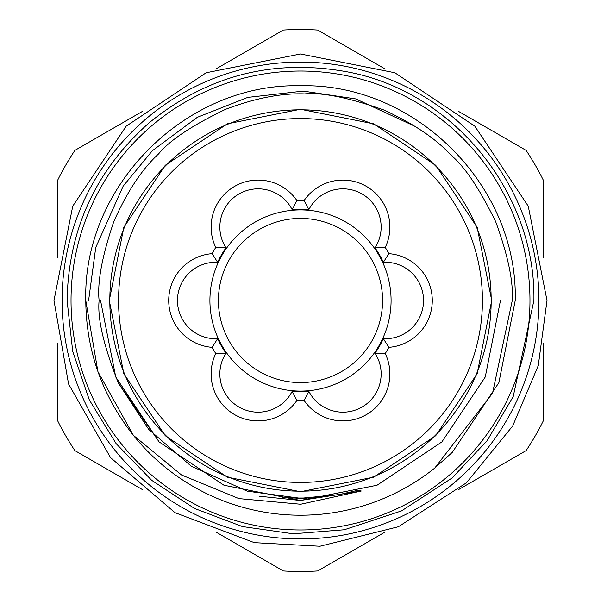 <?xml version="1.0" encoding="UTF-8"?>
<svg xmlns="http://www.w3.org/2000/svg" width="601" height="601" viewBox="0 0 601 601"><rect width="100%" height="100%" fill="white"/><g stroke="black" fill="none" stroke-linecap="round" stroke-linejoin="round"><path stroke-width="0.9" d="M300.5 382.574A82.074 82.074 0 0 0 382.574 300.5A82.074 82.074 0 0 0 300.5 218.426A82.074 82.074 0 0 0 218.426 300.5A82.074 82.074 0 0 0 300.5 382.574M300.5 391.086A90.586 90.586 0 0 0 391.086 300.5A90.586 90.586 0 0 0 300.5 209.914A90.586 90.586 0 0 0 209.914 300.5A90.586 90.586 0 0 0 300.5 391.086M142.182 489.454L74.87 450.6A270.991 270.991 0 0 1 57.696 420.85L57.696 343.163M384.978 532.095L317.674 570.95A270.991 270.991 0 0 1 283.326 570.95L216.052 532.11M543.304 343.141L543.304 420.85A270.991 270.991 0 0 1 526.13 450.6L458.826 489.454M538.932 300.5A238.432 238.432 0 0 1 300.5 538.932A238.432 238.432 0 0 1 62.068 300.5A238.432 238.432 0 0 1 300.5 62.068A238.432 238.432 0 0 1 538.932 300.5M100.532 300.5L115.753 377.022L159.1 441.9L223.978 485.247L300.5 500.468L377.022 485.247L441.9 441.9L485.247 377.022L500.468 300.5L485.247 377.022L441.9 441.9L377.022 485.247L300.5 500.468L223.978 485.247L159.1 441.9L115.753 377.022L100.532 300.5L115.753 377.022L159.1 441.9L223.978 485.247L300.5 500.468L377.022 485.247L441.9 441.9L485.247 377.022L500.468 300.5L485.247 377.022L441.9 441.9L377.022 485.247L300.5 500.468L223.978 485.247L159.1 441.9L115.753 377.022L100.532 300.5L115.753 377.022L159.1 441.9L223.978 485.247L300.5 500.468L377.022 485.247L441.9 441.9L485.247 377.022L500.468 300.5L485.247 377.022L441.9 441.9L377.022 485.247L300.5 500.468L223.978 485.247L159.1 441.9L115.753 377.022L100.532 300.5L115.753 377.022L159.1 441.9L223.978 485.247L300.5 500.468L377.022 485.247L441.9 441.9L485.247 377.022L500.468 300.5L485.247 377.022L441.9 441.9L377.022 485.247L300.5 500.468L223.978 485.247L159.1 441.9L118.367 383.047C103.718 345.981 97.302 318.47 99.12 300.5C97.144 282.515 102.057 256.146 113.867 221.401C127.344 191.306 142.264 168.798 158.626 153.871C169.692 140.311 192.042 125.444 225.683 109.269C255.132 98.173 281.456 93.05 304.654 93.906C322.121 92.223 348.49 97.572 383.784 109.968C413.255 123.468 435.575 138.44 450.735 154.893C464.573 166.417 479.56 188.676 495.682 221.679C507.935 255.275 513.464 281.546 512.27 300.5L492.535 393.264L434.741 468.081A214.722 214.722 0 0 1 133.392 435.334L181.54 474.993L238.92 498.597L300.673 504.247L361.261 491.009L357.648 490.348L338.829 494.691L300.523 498.282L247.402 491.205L191.148 466.136L148.71 429.392L118.367 383.047L159.1 441.9L223.978 485.247L300.5 500.468L361.261 491.009L300.5 500.468L259.655 496.253M434.741 468.081L452.328 452.328L498.875 382.672L515.222 300.5L498.875 382.672L452.328 452.328L434.741 468.081L452.328 452.328L498.875 382.672L515.222 300.5C518.227 185.837 415.163 82.773 300.5 85.778C185.837 82.773 82.773 185.837 85.778 300.5C86.161 350.443 102.035 395.39 133.392 435.334L97.925 371.681L85.778 300.5L97.925 371.681L133.392 435.334M515.222 300.5C518.227 185.837 415.163 82.773 300.5 85.778C185.837 82.773 82.773 185.837 85.778 300.5C82.773 185.837 185.837 82.773 300.5 85.778C415.163 82.773 518.227 185.837 515.222 300.5C518.227 185.837 415.163 82.773 300.5 85.778C185.837 82.773 82.773 185.837 85.778 300.5M415.607 126.631L355.754 98.91L303.204 91.097L247.732 97.407L197.278 117.338L152.308 150.776L123.167 186.137L95.747 247.469L88.595 300.5M71.031 300.5A229.469 229.469 0 0 0 300.5 529.969A229.469 229.469 0 0 0 529.969 300.5A229.469 229.469 0 0 0 300.5 71.031A229.469 229.469 0 0 0 71.031 300.5M308.854 209.644A91.239 91.239 0 0 0 292.146 209.644A38.246 38.246 0 0 0 224.511 208.787A38.246 38.246 0 0 0 225.991 247.837A91.239 91.239 0 0 0 217.637 262.306A38.246 38.246 0 0 0 177.46 300.5A38.246 38.246 0 0 0 217.637 338.694L212.176 347.355A46.991 46.991 0 0 1 168.716 300.5A46.991 46.991 0 0 1 212.176 253.645A99.984 99.984 0 0 1 215.759 247.432A46.991 46.991 0 0 1 258.099 180.075A46.991 46.991 0 0 1 296.917 200.584A99.984 99.984 0 0 1 304.083 200.584A46.991 46.991 0 0 1 342.901 180.075A46.991 46.991 0 0 1 385.241 247.432A99.984 99.984 0 0 1 388.824 253.645L383.363 262.306A91.239 91.239 0 0 0 375.009 247.837A38.246 38.246 0 0 0 342.901 188.819A38.246 38.246 0 0 0 308.854 209.644L304.083 200.584M217.637 262.306L212.176 253.645M225.991 247.837L215.759 247.432M292.146 209.644L296.917 200.584M388.824 253.645A46.991 46.991 0 0 1 432.284 300.5A46.991 46.991 0 0 1 388.824 347.355L383.363 338.694A38.246 38.246 0 0 0 423.54 300.5A38.246 38.246 0 0 0 383.363 262.306M300.5 118.562A181.938 181.938 0 0 0 118.562 300.5A181.938 181.938 0 0 0 300.5 482.438A181.938 181.938 0 0 0 482.438 300.5A181.938 181.938 0 0 0 300.5 118.562M300.5 491.182A190.682 190.682 0 0 1 109.818 300.5A190.682 190.682 0 0 1 300.5 109.818A190.682 190.682 0 0 1 491.182 300.5A190.682 190.682 0 0 1 300.5 491.182M217.637 338.694A91.239 91.239 0 0 0 225.991 353.163A38.246 38.246 0 0 0 238.98 407.057A38.246 38.246 0 0 0 292.146 391.356A91.239 91.239 0 0 0 308.854 391.356A38.246 38.246 0 0 0 362.02 407.057A38.246 38.246 0 0 0 375.009 353.163A91.239 91.239 0 0 0 383.363 338.694M388.824 347.355A99.984 99.984 0 0 1 385.241 353.568A46.991 46.991 0 0 1 366.392 414.63A46.991 46.991 0 0 1 304.083 400.416A99.984 99.984 0 0 1 296.917 400.416A46.991 46.991 0 0 1 234.608 414.63A46.991 46.991 0 0 1 215.759 353.568A99.984 99.984 0 0 1 212.176 347.355M375.009 247.837L385.241 247.432M385.241 353.568L375.009 353.163M304.083 400.416L308.854 391.356M296.917 400.416L292.146 391.356M215.759 353.568L225.991 353.163M458.826 111.546L526.13 150.4A270.991 270.991 0 0 1 543.304 180.15L543.304 257.867M216.022 68.905L283.326 30.05A270.991 270.991 0 0 1 317.674 30.05L384.978 68.905M57.696 257.859L57.696 180.15A270.991 270.991 0 0 1 74.87 150.4L142.174 111.546M53.985 300.5L68.567 384.016L110.554 457.639L175.004 512.676L254.306 542.65L319.845 546.256L398.403 526.746L466.406 482.836L512.691 425.989L538.278 365.551L547.015 300.5L528.249 206.158L474.805 126.18L394.834 72.744L300.492 53.985L206.158 72.751L126.18 126.187L72.744 206.166L53.985 300.5M533.906 300.5L513.224 396.547L487.148 440.638L452.087 477.983L401.536 510.903L344.238 529.774L293.22 533.793L242.421 526.566L194.491 508.446L151.722 480.342L116.106 443.591L89.324 399.905L72.706 351.367L67.094 300.5C68.469 229.394 95.739 170.241 148.913 123.017C207.345 75.335 273.65 58.305 347.829 71.947C453.605 91.833 535.882 192.891 533.906 300.5M491.723 300.5L477.171 373.679L435.717 435.717L373.679 477.171L300.508 491.723L227.328 477.171L165.29 435.725L123.829 373.687L109.277 300.5L123.829 227.321L165.283 165.283L227.321 123.829L300.5 109.277L373.679 123.829L435.717 165.283L477.171 227.321L491.723 300.5M296.518 498.244L306.878 498.184M290.17 498.026L310.89 498.019M282.62 497.5L300.5 498.282"/></g></svg>

